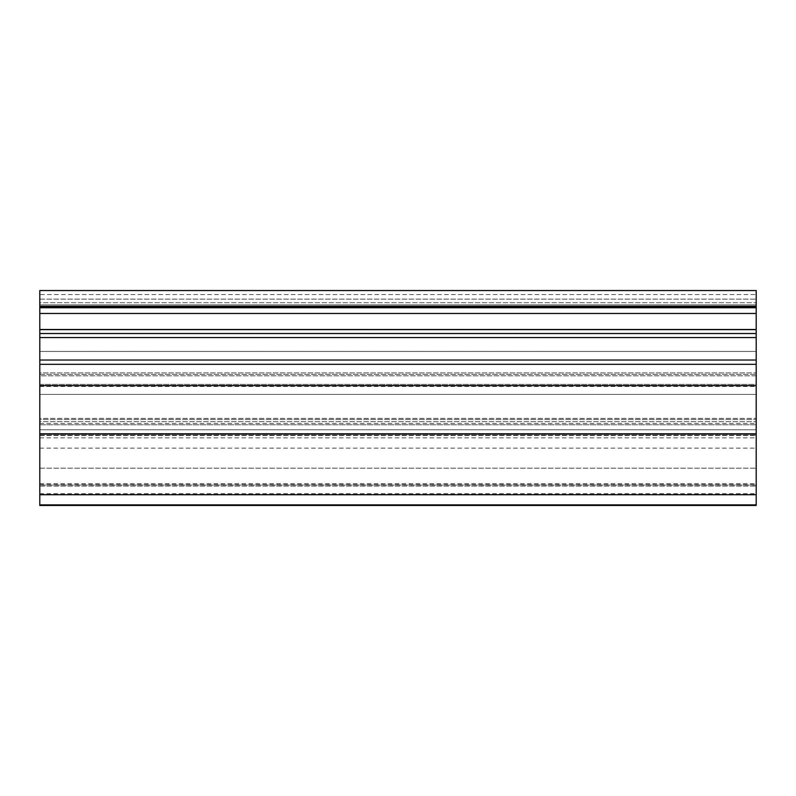 <?xml version="1.0" encoding="UTF-8"?>
<svg xmlns="http://www.w3.org/2000/svg" width="796" height="796" viewBox="0 0 796 796"><rect width="100%" height="100%" fill="white"/><g stroke="black" fill="none" stroke-linecap="round" stroke-linejoin="round"><path stroke-width="0.6" stroke-dasharray="3.98 2.98" d="M39.8 364.329L39.8 375.811L756.2 375.811L756.2 374.379L756.2 375.811L39.8 375.811L39.8 364.329L756.2 364.329L756.2 360.031L756.2 374.379L756.2 364.329M39.8 494.714L39.8 433.82L39.8 494.714L756.2 494.714L756.2 429.77L756.2 494.714M39.8 486.117L756.2 486.117L39.8 486.117M39.8 505.301L756.2 505.301L39.8 505.46L39.8 429.77L39.8 433.82L756.2 433.82L756.2 290.54L756.2 294.59L756.2 290.54L39.8 290.54L756.2 290.54L39.8 290.54L39.8 294.59L756.2 294.59M39.8 437.87L756.2 437.87L756.2 433.82L39.8 433.82L39.8 485.082L39.8 433.82L756.2 433.82L756.2 485.082L756.2 433.82L39.8 433.82L756.2 433.82L39.8 433.82L39.8 429.77L756.2 429.77L39.8 429.77L39.8 294.59M756.2 505.301L756.2 437.87M39.8 307.734L39.8 299.137L39.8 307.734L756.2 307.734L756.2 299.137L756.2 307.734M39.8 299.137L756.2 299.137L39.8 299.137M39.8 433.82L756.2 433.82M39.8 418.348L39.8 394.418L756.2 394.418L756.2 302.719L756.2 418.348L756.2 394.418L39.8 394.418L39.8 372.926L756.2 372.926L39.8 372.926L39.8 351.434L756.2 351.434L39.8 351.434L39.8 329.942L756.2 329.942L39.8 329.942L39.8 304.868L756.2 304.868L39.8 304.868L39.8 302.719L756.2 302.719L39.8 302.719L39.8 304.868L756.2 304.868L39.8 304.868L39.8 302.719L756.2 302.719L39.8 302.719L39.8 304.868L756.2 304.868L39.8 304.868L39.8 329.942L756.2 329.942L39.8 329.942L39.8 351.434L756.2 351.434L39.8 351.434L39.8 372.926L756.2 372.926L39.8 372.926L39.8 394.418L756.2 394.418L39.8 394.418L39.8 419.492L756.2 419.492L756.2 421.641L756.2 418.348L756.2 419.492L39.8 419.492L39.8 421.641L756.2 421.641L39.8 421.641L39.8 419.492L756.2 419.492L39.8 419.492L39.8 421.641L756.2 421.641L39.8 421.641L39.8 419.492L756.2 419.492L39.8 419.492L39.8 418.348L756.2 418.348L39.8 418.348M39.8 384.408L756.2 384.408L756.2 424.815L756.2 384.408L39.8 384.408L39.8 424.815L39.8 384.408M39.8 484.684L756.2 484.684M39.8 435.253L756.2 435.253L39.8 435.253M39.8 448.148L756.2 448.148M39.8 468.207L756.2 468.207L39.8 468.207M39.8 493.699L756.2 493.699M39.8 494.376L756.2 494.376M39.8 304.868L756.2 304.868M39.8 307.515L756.2 307.515M39.8 374.379L756.2 374.379L39.8 374.379M39.8 484.943L756.2 484.943M39.8 435.531L756.2 435.531M39.8 483.65L756.2 483.65M39.8 306.012L756.2 306.012L39.8 306.012M39.8 385.841L756.2 385.841M39.8 423.382L756.2 423.382M39.8 424.785L756.2 424.785M39.8 386.458L756.2 386.458M756.2 485.082L39.8 485.082M756.2 424.815L39.8 424.815"/><path stroke-width="1.19" d="M39.8 306.281L756.2 306.281L756.2 290.54L39.8 290.54L39.8 385.622L756.2 385.622L756.2 505.46L39.8 505.46L39.8 504.883L756.2 504.883M39.8 337.574L756.2 337.574L756.2 385.622M39.8 385.622L39.8 494.714L756.2 494.714M39.8 494.714L39.8 504.883M756.2 306.281L756.2 337.574M39.8 307.734L756.2 307.734M39.8 329.474L756.2 329.474M39.8 333.524L756.2 333.524M39.8 364.329L756.2 364.329M39.8 433.78L756.2 433.78M39.8 434.079L756.2 434.079M39.8 306.679L756.2 306.679M39.8 307.156L756.2 307.156M39.8 313.465L756.2 313.465M39.8 360.031L756.2 360.031"/></g></svg>
